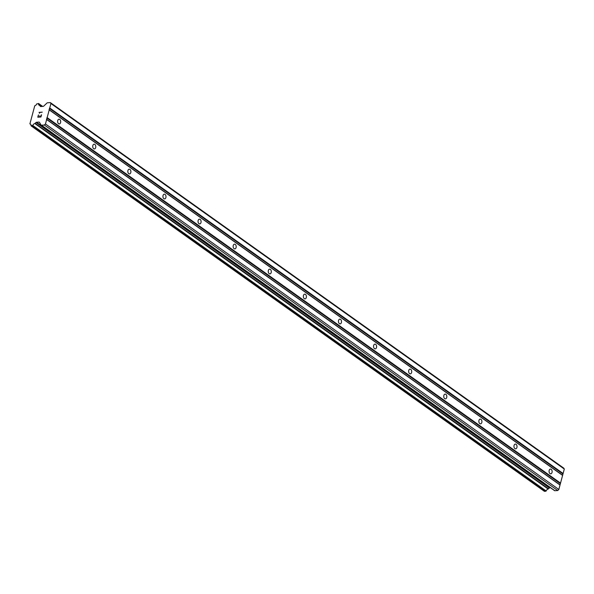 <?xml version="1.0" encoding="UTF-8"?>
<svg xmlns="http://www.w3.org/2000/svg" width="594" height="594" viewBox="0 0 594 594"><rect width="100%" height="100%" fill="white"/><g stroke="black" fill="none" stroke-linecap="round" stroke-linejoin="round"><path stroke-width="0.89" d="M550.014 473.596A2.376 1.53 -93.8 0 1 549.071 470.983A2.376 1.53 -93.8 0 1 550.438 469.082A2.376 1.53 -93.8 0 1 551.165 469.305A2.376 1.53 -93.8 0 1 552.116 471.918A2.376 1.53 -93.8 0 1 550.749 473.819A2.376 1.53 -93.8 0 1 550.014 473.596M514.916 448.604A2.376 1.53 -93.8 0 1 513.966 445.99A2.376 1.53 -93.8 0 1 515.332 444.089A2.376 1.53 -93.8 0 1 516.067 444.319A2.376 1.53 -93.8 0 1 517.01 446.933A2.376 1.53 -93.8 0 1 515.644 448.826A2.376 1.53 -93.8 0 1 514.916 448.604M479.811 423.611A2.376 1.53 -93.8 0 1 478.868 420.998A2.376 1.53 -93.8 0 1 480.227 419.097A2.376 1.53 -93.8 0 1 480.962 419.327A2.376 1.53 -93.8 0 1 481.912 421.94A2.376 1.53 -93.8 0 1 480.546 423.834A2.376 1.53 -93.8 0 1 479.811 423.611M444.713 398.619A2.376 1.53 -93.8 0 1 443.763 396.005A2.376 1.53 -93.8 0 1 445.129 394.104A2.376 1.53 -93.8 0 1 445.856 394.334A2.376 1.53 -93.8 0 1 446.807 396.948A2.376 1.53 -93.8 0 1 445.441 398.849A2.376 1.53 -93.8 0 1 444.713 398.619M409.608 373.626A2.376 1.53 -93.8 0 1 408.657 371.012A2.376 1.53 -93.8 0 1 410.023 369.112A2.376 1.53 -93.8 0 1 410.758 369.342A2.376 1.53 -93.8 0 1 411.701 371.955A2.376 1.53 -93.8 0 1 410.343 373.856A2.376 1.53 -93.8 0 1 409.608 373.626M374.502 348.633A2.376 1.53 -93.8 0 1 373.559 346.02A2.376 1.53 -93.8 0 1 374.925 344.126A2.376 1.53 -93.8 0 1 375.653 344.349A2.376 1.53 -93.8 0 1 376.603 346.963A2.376 1.53 -93.8 0 1 375.237 348.864A2.376 1.53 -93.8 0 1 374.502 348.633M339.404 323.641A2.376 1.53 -93.8 0 1 338.454 321.027A2.376 1.53 -93.8 0 1 339.82 319.134A2.376 1.53 -93.8 0 1 340.555 319.357A2.376 1.53 -93.8 0 1 341.498 321.97A2.376 1.53 -93.8 0 1 340.132 323.871A2.376 1.53 -93.8 0 1 339.404 323.641M304.299 298.656A2.376 1.53 -93.8 0 1 303.356 296.035A2.376 1.53 -93.8 0 1 304.715 294.141A2.376 1.53 -93.8 0 1 305.45 294.364A2.376 1.53 -93.8 0 1 306.4 296.978A2.376 1.53 -93.8 0 1 305.034 298.879A2.376 1.53 -93.8 0 1 304.299 298.656M269.201 273.663A2.376 1.53 -93.8 0 1 268.25 271.05A2.376 1.53 -93.8 0 1 269.617 269.149A2.376 1.53 -93.8 0 1 270.344 269.372A2.376 1.53 -93.8 0 1 271.295 271.985A2.376 1.53 -93.8 0 1 269.928 273.886A2.376 1.53 -93.8 0 1 269.201 273.663M234.095 248.671A2.376 1.53 -93.8 0 1 233.145 246.057A2.376 1.53 -93.8 0 1 234.511 244.156A2.376 1.53 -93.8 0 1 235.246 244.379A2.376 1.53 -93.8 0 1 236.189 247A2.376 1.53 -93.8 0 1 234.83 248.893A2.376 1.53 -93.8 0 1 234.095 248.671M198.99 223.678A2.376 1.53 -93.8 0 1 198.047 221.065A2.376 1.53 -93.8 0 1 199.413 219.164A2.376 1.53 -93.8 0 1 200.141 219.394A2.376 1.53 -93.8 0 1 201.091 222.008A2.376 1.53 -93.8 0 1 199.725 223.901A2.376 1.53 -93.8 0 1 198.99 223.678M163.892 198.686A2.376 1.53 -93.8 0 1 162.942 196.072A2.376 1.53 -93.8 0 1 164.308 194.171A2.376 1.53 -93.8 0 1 165.043 194.401A2.376 1.53 -93.8 0 1 165.986 197.015A2.376 1.53 -93.8 0 1 164.62 198.908A2.376 1.53 -93.8 0 1 163.892 198.686M128.787 173.693A2.376 1.53 -93.8 0 1 127.844 171.079A2.376 1.53 -93.8 0 1 129.202 169.179A2.376 1.53 -93.8 0 1 129.938 169.409A2.376 1.53 -93.8 0 1 130.888 172.022A2.376 1.53 -93.8 0 1 129.522 173.923A2.376 1.53 -93.8 0 1 128.787 173.693M93.689 148.7A2.376 1.53 -93.8 0 1 92.738 146.087A2.376 1.53 -93.8 0 1 94.104 144.194A2.376 1.53 -93.8 0 1 94.832 144.416A2.376 1.53 -93.8 0 1 95.783 147.03A2.376 1.53 -93.8 0 1 94.416 148.931A2.376 1.53 -93.8 0 1 93.689 148.7M58.583 123.708A2.376 1.53 -93.8 0 1 57.633 121.094A2.376 1.53 -93.8 0 1 58.999 119.201A2.376 1.53 -93.8 0 1 59.734 119.424A2.376 1.53 -93.8 0 1 60.677 122.037A2.376 1.53 -93.8 0 1 59.318 123.938A2.376 1.53 -93.8 0 1 58.583 123.708M554.447 490.518A0.876 0.594 -54.6 0 0 554.855 490.718L557.721 490.525L558.82 489.486L564.3 469.037L563.728 468.109L50.356 102.606L50.928 103.534L45.448 123.975L44.35 125.022L41.483 125.215A0.876 0.594 125.4 0 1 41.075 125.015L39.404 122.275A0.876 0.594 -54.6 0 0 38.996 122.074L36.538 122.238A0.876 0.594 -54.6 0 0 36.004 122.498L34.801 123.522A2.413 1.626 -54.6 0 0 32.767 125.453L30.97 125.564A2.413 1.626 -54.6 0 0 30.457 124.049A2.413 1.626 -54.6 0 0 29.915 123.842L34.756 105.769A2.413 1.626 -54.6 0 0 36.783 103.846L38.595 103.72A2.413 1.626 -54.6 0 0 39.1 105.242A2.413 1.626 -54.6 0 0 39.65 105.45L40.34 106.341A0.876 0.594 -54.6 0 0 40.748 106.541L43.199 106.378A0.876 0.594 -54.6 0 0 43.733 106.118L46.956 103.059A0.876 0.594 125.4 0 1 47.49 102.792L50.356 102.606M31.148 125.891L544.438 491.357L546.138 490.956A2.413 1.626 -54.6 0 1 548.173 489.025L549.376 488.001A0.876 0.594 -54.6 0 1 549.91 487.741L550.445 487.704M38.061 116.944L39.33 116.855L38.068 116.944L38.372 115.036L37.793 117.204L38.58 115.013M39.82 115.793L39.546 116.847L40.808 116.758L39.546 116.847M40.808 116.758L41.32 114.835L40.808 116.758M41.535 114.82L40.949 116.996L37.786 117.204M39.07 112.415L39.382 112.919L39.085 112.363L42.256 112.155L39.427 112.585L39.442 113.268M42.248 112.155L39.078 112.415M560.164 483.464L46.785 117.961M560.528 483.115L47.156 117.612M559.823 484.719L46.451 119.216M560.016 485.031L46.644 119.528M558.82 489.486L45.448 123.975M557.721 490.525L44.35 125.022M548.5 488.84L35.128 123.337M548.173 489.025L34.801 123.522M30.829 124.495L29.915 123.842M41.172 106.512L39.88 105.598M564.3 469.037L50.928 103.534M563.105 473.492L49.733 107.989M562.741 473.841L49.369 108.338M562.407 475.089L49.035 109.586M562.592 475.4L49.22 109.897M554.855 490.718L41.483 125.215M39.501 122.438L38.996 122.074M549.91 487.741L36.538 122.238M549.376 488.001L36.004 122.498M546.138 490.956L32.767 125.453M545.99 491.179L32.618 125.676M545.975 491.193L32.603 125.69M545.708 491.32L32.336 125.817M544.587 491.394L31.215 125.891M38.558 103.505L42.642 106.415L38.551 103.497M42.397 106.437L38.595 103.72M554.558 490.637L41.186 125.134M544.438 491.357L31.066 125.854M30.843 124.517L29.863 123.819M42.679 106.415L38.491 103.438M41.238 106.512L39.798 105.487"/></g></svg>
